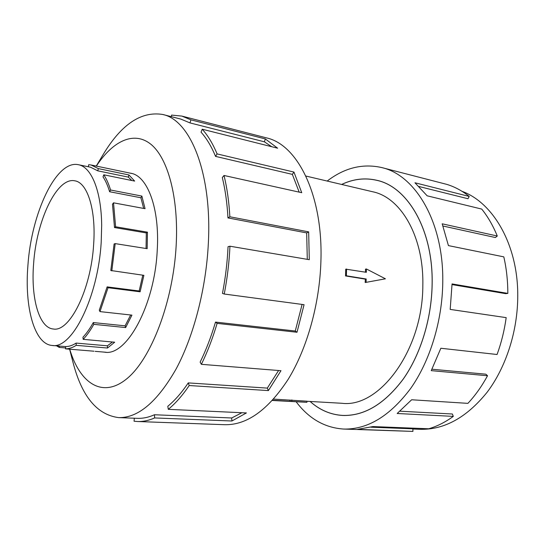 <?xml version="1.0" encoding="UTF-8"?>
<svg xmlns="http://www.w3.org/2000/svg" width="545" height="545" viewBox="0 0 545 545"><rect width="100%" height="100%" fill="white"/><g stroke="black" fill="none" stroke-linecap="round" stroke-linejoin="round"><path stroke-width="0.82" d="M310.132 401.454C319.683 410.017 330.529 414.67 342.662 415.419C364.326 416.094 384.504 403.981 403.211 379.088C420.604 354.393 431.667 318.546 432.124 283.877C433.186 229.827 407.578 186.806 376.827 180.334C364.98 177.602 353.262 178.978 341.667 184.462M366.104 282.351L365.17 282.501L365.341 279.135L345.55 275.94L345.728 269.148L366.335 272.309L366.417 268.971L385.417 278.802L366.104 282.351L366.185 278.999L346.382 275.797L346.566 268.998M365.497 272.166L365.477 269.135L366.417 268.971M306.937 401.277L342.008 403.286C379.477 408.123 423.015 349.917 422.831 285.219C423.874 236.455 400.752 197.399 372.739 191.772L305.861 176.035M93.645 244.351C91.063 289.715 69.583 332.341 53.342 329.003C38.933 327.913 30.765 297.686 33.62 263.562C36.447 220.548 56.925 176.723 74.876 180.831C87.391 182.595 96.165 209.668 93.645 244.351M27.918 265.395C24.402 306.889 34.26 344.215 52.143 345.462C71.783 349.434 98.114 297.536 101.213 241.925L101.677 225.385C101.377 190.825 91.328 166.92 78.412 164.713C56.224 159.596 31.392 213.272 27.918 265.395M112.461 342.001L107.392 345.816L76.143 343.084C72.567 345.401 69.099 346.559 65.741 346.559L65.536 348.855L93.985 351.212M130.65 314.99L125.091 325.828L93.297 322.572C89.98 328.512 86.532 333.397 82.949 337.226L83.187 339.351L114.702 342.206L107.474 348.023L76.205 345.332C72.526 347.696 68.97 348.868 65.536 348.855M142.797 275.191L139.166 290.976L107.127 286.881L99.292 310.153L99.973 311.604L131.945 315.133L125.643 327.565L93.815 324.343C90.409 330.434 86.859 335.441 83.187 339.351M114.505 227.551L112.488 204.225L113.523 202.822L115.608 226.775L114.505 227.551L146.305 232.933L147.443 232.177L147.17 248.677L115.199 243.622L114.103 243.956L110.805 270.497L143.894 275.341L140.113 291.8L108.033 287.712L99.973 311.604M115.199 243.622L111.807 270.879M65.618 347.948L59.262 347.417L56.557 345.837M462.01 191.315C493.225 202.597 518.016 244.943 517.75 295.703C517.77 330.978 506.026 367.31 487.046 392.345C466.615 417.572 444.27 429.889 420.025 429.303L412.878 429.024M327.184 181.049C344.515 167.785 362.691 163.289 381.711 167.56C415.46 175.034 443.821 222.421 442.765 282.344C442.322 320.91 430.046 360.838 410.753 388.333C390.002 416.019 367.657 429.589 343.711 429.058C324.745 427.798 308.906 418.717 296.18 401.822M343.711 429.058L412.926 431.408L357.466 429.371L372.944 426.572L428.724 428.779C437.104 426.319 445.299 422.191 453.304 416.387L397.176 413.492L411.645 399.764L467.903 403.361C475.26 395.486 481.807 386.276 487.537 375.743L431.245 370.641L440.851 348.255L497.074 354.502C501.38 342.696 504.418 330.406 506.182 317.633L450.19 309.41L452.057 283.925L507.838 293.394L505.665 293.66L452.05 284.592M341.62 184.448C353.228 178.944 364.973 177.554 376.84 180.293C407.599 186.772 433.22 229.806 432.158 283.877C431.695 318.553 420.631 354.407 403.232 379.116C384.518 404.015 364.332 416.135 342.669 415.46C330.508 414.704 319.649 410.038 310.085 401.454M487.537 375.743L485.833 374.183L431.96 369.231M453.304 416.387L452.384 414.002L400.01 411.196M412.926 431.408L412.878 428.82L370.886 427.185M103.625 352.056L104.851 352.206C126.624 356.28 154.732 305.255 157.233 250.257C159.855 208.422 147.497 175.865 130.861 173.242L129.635 173.037M69.617 349.188L72.982 362.248C81.777 396.358 97.003 414.813 118.647 417.613C138.157 418.063 157.321 401.842 176.13 368.945C193.693 336.231 206.112 288.646 208.34 243.363C212.141 172.785 190.205 119.927 162.703 114.47C141.155 110.996 121.31 124.355 103.162 154.548L96.24 166.068M69.719 349.202C79.877 383.394 102.453 398.783 126.822 378.755C151.122 359.039 173.249 301.685 176.192 245.073C178.74 197.481 167.84 158.023 150.924 144.302C133.927 130.582 112.863 140.951 96.349 166.089M215.507 322.088C211.174 336.721 206.051 350.074 200.138 362.132L201.371 364.326L280.975 370.695L268.378 390.595L189.204 385.533L188.263 382.903C181.676 392.673 174.856 400.466 167.805 406.263L168.269 409.336L246.408 412.933L231.925 420.999L154.637 417.94C148.737 420.536 143.015 421.728 137.469 421.517L224.731 424.705C246.865 425.195 268.017 410.058 288.196 379.293C306.998 348.711 319.581 304.253 320.896 261.661C323.308 195.389 297.577 144.48 266.41 137.865L181.853 116.085L190.913 119.846L265.34 138.934L277.616 148.199L202.215 129.213C207.877 135.473 212.836 143.703 217.094 153.908L293.959 172.07L301.732 192.698L224.029 175.483C227.081 187.971 229.023 201.732 229.861 216.774L308.668 231.877L309.288 259.686L229.956 246.217L228.048 246.694C227.326 262.281 225.466 277.848 222.469 293.401L224.247 294.028L304.069 304.689L297.005 332.259L217.114 323.376L215.507 322.088L295.267 331.019L302.094 304.423M171.328 116.671L171.58 115.097L181.853 116.085M307.291 259.345L306.672 232.913L308.668 231.877M224.029 175.483L222.305 177.527C225.269 189.749 227.156 203.21 227.967 217.918L306.672 232.913M299.198 192.14L292.352 174.38L293.959 172.07M202.215 129.213L201.03 132.149C206.555 138.307 211.399 146.387 215.554 156.388L292.352 174.38M271.696 146.707L264.407 141.816L265.34 138.934M162.703 114.47L180.879 119.11L189.994 122.911L264.407 141.816M189.994 122.911L190.913 119.846M215.554 156.388L217.094 153.908M227.967 217.918L229.861 216.774M295.267 331.019L297.005 332.259M229.956 246.217C229.22 262.172 227.32 278.107 224.247 294.028M188.263 382.903L267.322 388.108L278.59 370.505M267.322 388.108L268.378 390.595M217.114 323.376C212.679 338.35 207.427 352.002 201.371 364.326M154.637 417.94L154.467 414.752L231.686 417.981L241.905 412.729M231.686 417.981L231.925 420.999M189.204 385.533C182.459 395.506 175.483 403.436 168.269 409.336M134.315 418.219L134.07 421.217L137.469 421.517M154.467 414.752C148.601 417.368 142.913 418.56 137.395 418.342L118.647 417.613M507.838 293.394C507.817 280.668 506.475 268.494 503.812 256.865L448.426 245.604L442.186 223.811L497.278 236.012L495.378 237.531L442.99 226.018M497.278 236.012C493.062 225.705 487.884 216.726 481.739 209.082L427.151 195.812L414.97 182.779L469.225 196.438L467.985 198.734L419.057 186.526M469.225 196.438C462.187 190.818 454.748 186.806 446.9 184.408L381.711 167.56M107.127 286.881L108.033 287.712M93.297 322.572L93.815 324.343M76.143 343.084L76.205 345.332M59.473 346.082L59.262 347.417M88.365 166.77L88.699 164.699L91.097 164.992L98.352 168.616L97.739 170.823L128.32 177.111L128.94 174.959L134.642 181.09L103.775 174.795C106.439 178.794 108.7 183.869 110.574 190.007L109.62 191.731L140.896 197.767L141.87 196.091L145.059 208.687L113.523 202.822M78.412 164.713L90.586 167.233L97.739 170.823M109.62 191.731C107.808 185.736 105.607 180.783 103.012 176.866L103.775 174.795M115.608 226.775L147.443 232.177M110.574 190.007L141.87 196.091M98.352 168.616L128.94 174.959M131.849 180.518L128.32 177.111M143.676 208.435L140.896 197.767M146.06 248.5L146.305 232.933M139.166 290.976L140.113 291.8M125.091 325.828L125.643 327.565M107.392 345.816L107.474 348.023M345.55 275.94L346.382 275.797M365.341 279.135L366.185 278.999M273.624 399.11L306.937 401.195L306.903 402.319L272.384 400.48M272.589 400.255L306.903 402.319M289.995 400.057L289.954 401.243M291.868 399.914L291.82 401.236M378.72 180.797L376.827 180.334M65.734 346.613L52.143 345.462M106.098 352.268L95.171 351.355M132.067 173.542L91.097 164.992M344.617 415.515L342.662 415.419"/></g></svg>
